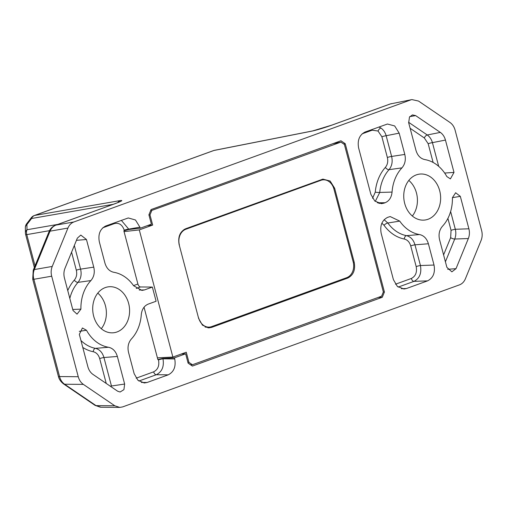 <?xml version="1.0" encoding="UTF-8"?>
<svg xmlns="http://www.w3.org/2000/svg" width="507" height="507" viewBox="0 0 507 507"><rect width="100%" height="100%" fill="white"/><g stroke="black" fill="none" stroke-linecap="round" stroke-linejoin="round"><path stroke-width="0.76" d="M121.331 220.336L128.715 229.113A3.213 0.387 -14.8 0 0 128.62 229.12A3.213 0.387 -14.8 0 0 124.253 230.191C122.307 224.766 119.05 222.554 114.481 223.562L102.769 227.801M152.36 287.076L144.489 289.928L141.897 290.416L133.607 285.733A37.886 30.154 -95.6 0 0 113.783 272.284C109.461 271.34 106.514 268.273 104.936 263.089L99.315 241.801C97.965 234.152 100.12 228.879 105.767 225.976L128.284 217.953L135.464 219.987L139.913 227.168L128.715 229.113L128.816 229.494L123.847 230.818L137.904 284.028C138.474 285.802 139.317 286.785 140.426 286.968L152.36 287.076L156.105 301.247L148.234 304.099C144.159 305.841 141.833 309.39 141.276 314.758A37.886 30.154 -95.6 0 1 131.402 338.968C128.284 342.631 127.333 347.111 128.537 352.409L134.159 373.697L137.91 380.25L144.254 382.981L147.119 382.487L168.235 374.838L156.302 374.73A3.213 1.908 70.1 0 1 153.653 371.834C157.911 369.641 159.534 365.661 158.52 359.9L158.406 359.457L162.785 358.443L162.981 358.817C164.268 366.504 162.044 371.808 156.302 374.73L138.855 381.049M162.88 358.436L174.44 357.853L174.725 358.924L162.981 358.817A3.213 0.387 -14.8 0 0 162.886 358.829A3.213 0.387 -14.8 0 0 158.52 359.9M443.587 254.894L450.653 237.637L451.059 230.336A3.213 0.387 165.2 0 1 455.318 229.278C456.135 232.675 455.939 235.92 454.728 239.012L445.412 261.789M378.843 203.358L383.907 203.18L381.397 203.668L374.812 201.07L370.877 194.339L358.614 147.924C357.264 140.236 359.425 134.932 365.103 132.01L387.43 124.019L394.668 125.939L399.174 133.151L404.801 154.439C406.006 159.737 405.049 164.217 401.937 167.874L389.04 169.668A3.213 1.565 41.7 0 1 385.345 167.43C387.576 164.705 388.248 161.391 387.361 157.5L381.891 136.782L378.032 131.028L372.17 130.191A3.213 1.908 70.1 0 1 372.037 129.494M378.932 126.997L380.966 128.056C383.457 129.811 385.187 132.365 386.15 135.724L391.619 156.435C392.824 161.632 391.968 166.043 389.04 169.668A37.886 30.154 84.4 0 0 379.756 192.438L392.063 192.09A37.886 30.154 -95.6 0 1 401.937 167.874M408.826 180.422A23.119 18.398 -95.6 0 1 412.343 216.014M416.323 174.883A23.119 18.398 -95.6 0 1 419.916 174.066A23.119 18.398 -95.6 0 1 440.184 192.977A23.119 18.398 -95.6 0 1 428.054 219.265A23.119 18.398 -95.6 0 1 424.46 220.076A23.119 18.398 -95.6 0 1 404.193 201.171A23.119 18.398 -95.6 0 1 416.323 174.883M97.788 293.122A23.119 18.398 -95.6 0 1 101.305 328.713M105.285 287.583A23.119 18.398 -95.6 0 1 108.872 286.766A23.119 18.398 -95.6 0 1 129.139 305.677A23.119 18.398 -95.6 0 1 117.009 331.958A23.119 18.398 -95.6 0 1 113.422 332.776A23.119 18.398 -95.6 0 1 93.155 313.865A23.119 18.398 -95.6 0 1 105.285 287.583M72.742 309.473L80.917 309.143A37.886 30.154 -95.6 0 1 90.892 280.574L78.002 282.367A3.213 1.565 41.7 0 1 74.307 280.13C76.538 277.405 77.21 274.091 76.323 270.193L71.576 252.22M76.443 240.324L86.456 239.5L80.797 235.077L77.318 238.189L64.991 268.304C63.774 271.403 63.59 274.655 64.446 278.058L73.002 310.455L77.039 314.144L80.917 309.143M80.943 340.514A37.886 30.154 84.4 0 0 95.436 348.36L108.517 347.263A37.886 30.154 -95.6 0 1 86.494 330.26L79.282 331.356M86.494 330.26L82.413 327.985L79.333 334.398L87.882 366.776C88.82 370.135 90.525 372.689 93.015 374.445L117.668 391.227L120.115 392.012L123.923 389.642L124.646 384.046L117.358 356.459L103.935 357.524L111.458 386.004L124.646 384.046M444.652 173.045L453.999 172.418L450.406 178.889L446.825 176.556A37.886 30.154 -95.6 0 0 424.822 159.585C420.499 158.64 417.553 155.573 415.974 150.389L408.686 122.795L409.485 117.022L412.457 114.905L415.664 115.615L409.783 116.604M455.603 192.742L460.324 196.348L452.415 197.654A37.886 30.154 -95.6 0 1 442.44 226.268C439.328 229.931 438.371 234.411 439.575 239.71L446.882 267.354L451.883 271.834L456.015 268.666L468.348 238.537L454.722 239.031A3.213 1.077 -157.8 0 1 450.653 237.637M455.679 192.73L452.415 197.673M447.7 269.293L456.015 268.666M399.731 221.109L387.83 223.01A37.886 30.154 84.4 0 0 406.475 235.66L419.555 234.564A37.886 30.154 -95.6 0 1 399.731 221.109L390.187 216.559L387.652 217.351C381.974 220.279 379.813 225.583 381.163 233.271L393.426 279.68L397.361 286.417L403.946 289.009L406.456 288.521L427.566 280.872L413.991 281.36A3.213 1.908 70.1 0 1 411.348 278.463C415.582 276.29 417.198 272.329 416.184 266.593L410.714 245.882C409.58 242.093 407.425 239.805 404.256 239.019A41.099 32.714 -95.6 0 1 384.033 225.292L381.847 223.156M372.556 198.307L375.269 192.134A41.099 32.714 -95.6 0 1 385.345 167.43M433.124 162.462L428.168 143.703L424.321 137.955L410.144 128.303M460.324 196.348L468.893 228.79C469.742 232.193 469.564 235.438 468.348 238.537M144.032 307.229L157.886 359.647L158.406 359.457M106.242 383.45L99.676 358.582C98.535 354.792 96.387 352.504 93.218 351.719A41.099 32.714 -95.6 0 1 82.768 347.422M86.456 239.5L93.757 267.138C94.967 272.436 94.01 276.917 90.892 280.574M108.517 347.263C112.839 348.208 115.786 351.275 117.358 356.459M408.566 122.263L427.255 134.982L440.323 132.403L415.664 115.615M440.323 132.403C442.807 134.159 444.519 136.713 445.45 140.071L453.999 172.418M383.907 203.18L385.098 202.743L377.316 202.781M392.063 192.09C391.499 197.451 389.18 201.006 385.098 202.743M128.816 229.494L140.192 228.232L151.39 224.176L148.912 214.816L151.067 209.562L340.926 140.769L345.229 143.696L384.42 292.032L382.272 297.286L192.407 366.079L188.103 363.151L185.638 353.797L181.31 354.019M174.44 357.853L185.638 353.797M174.725 358.924C176.075 366.612 173.907 371.916 168.235 374.838M140.192 228.232L139.913 227.168M33.247 270.206A6.42 2.155 22.3 0 1 34.33 269.553L34.324 269.566A6.42 2.148 22.2 0 0 33.24 270.218L33.247 270.206A6.42 2.155 22.3 0 1 33.247 270.206L49.274 231.097C50.637 228.296 52.766 226.318 55.662 225.178L55.662 225.178A6.42 3.809 70.1 0 1 56.024 225.083L73.851 221.984C71.202 223.004 69.231 225.026 67.938 228.061L52.234 266.441C51.017 269.54 50.833 272.791 51.689 276.195L33.861 279.294L59.56 376.562C60.441 379.92 62.127 382.474 64.611 384.23L96.038 405.619L101.045 407.241M78.249 376.726C79.181 380.085 80.892 382.639 83.376 384.395L64.611 384.23A6.42 3.238 124.2 0 1 63.565 383.926C59.205 380.516 58.578 377.024 58.406 376.422A6.42 0.773 -14.8 0 0 59.56 376.562L78.249 376.726L51.689 276.195M83.376 384.395L114.81 405.79L119.766 407.406L122.637 406.912L459.488 284.858C462.137 283.844 464.101 281.816 465.394 278.787L481.105 240.4C482.322 237.301 482.499 234.057 481.65 230.653L455.09 130.122C454.152 126.763 452.447 124.202 449.956 122.453L418.529 101.058L411.918 99.594L390.301 103.96L332.193 125.02A6.42 3.809 70.1 0 0 331.832 125.115L312.546 130.952A6.42 4.937 78.8 0 0 311.963 131.117L311.963 131.117A6.42 4.937 -101.2 0 1 312.546 130.952L214.493 150.319A6.42 4.937 78.8 0 0 213.91 150.484L34.615 215.45L120.298 200.563C123.55 200.132 121.465 201.298 114.05 204.055L56.024 225.083C53.324 226.109 51.334 228.137 50.041 231.173L34.33 269.553C33.113 272.665 32.961 275.903 33.861 279.294A6.42 0.773 -14.8 0 1 32.708 279.154L58.406 376.422M73.851 221.984L410.702 99.936M419.555 234.564C423.877 235.508 426.824 238.575 428.396 243.759L414.973 244.824L420.449 265.535C421.735 273.184 419.581 278.463 413.991 281.36L398.172 287.095M416.184 266.593A3.213 0.387 -14.8 0 1 420.449 265.535L434.024 265.047L428.396 243.759M434.024 265.047C435.367 272.696 433.219 277.969 427.566 280.872M382.272 297.286L378.197 297.432M383.298 292.07L384.42 292.032M345.229 143.696L343.689 144.001M411.918 99.594L390.301 103.96A6.42 3.809 70.1 0 0 389.94 104.062L331.832 125.115M31.364 217.655A6.42 1.179 37.7 0 0 31.586 218.498A6.42 5.336 -99.9 0 1 34.615 215.45A6.42 3.809 70.1 0 0 34.254 215.545A6.42 6.42 0 0 0 31.364 217.655L26.694 223.701A6.42 6.42 0 0 0 25.35 227.713L25.42 232.922A6.42 4.759 -0.8 0 1 26.985 229.747L57.855 224.386M55.662 225.178L113.695 204.156A6.42 3.809 70.1 0 1 114.05 204.055M25.35 227.713A6.42 4.759 -0.8 0 1 26.915 224.544L26.985 229.747A6.42 5.336 -99.9 0 0 26.782 234.614L35.034 265.839M26.694 223.701A6.42 1.179 37.7 0 0 26.915 224.544L31.586 218.498L113.276 204.308M424.321 137.955A3.213 1.616 124.2 0 1 427.255 134.982C429.74 136.738 431.463 139.292 432.427 142.644L438.688 166.34M404.256 239.019A3.213 1.889 -79 0 1 406.475 235.66C410.651 236.718 413.484 239.773 414.973 244.824A3.213 0.387 -14.8 0 0 410.714 245.882M384.116 219.702L387.83 223.01A3.213 1.153 144 0 0 384.033 225.292M375.269 192.134A3.213 0.45 5.1 0 0 379.756 192.438L375.307 201.336M74.333 245.483L80.581 269.135C81.785 274.331 80.924 278.742 78.002 282.367A37.886 30.154 84.4 0 0 69.827 298.427M93.218 351.719A3.213 1.889 -79 0 1 95.436 348.36C99.613 349.418 102.446 352.473 103.935 357.524A3.213 0.387 -14.8 0 0 99.676 358.582M381.891 136.782A3.213 0.387 165.2 0 1 386.15 135.724L399.174 133.151M428.168 143.703A3.213 0.387 165.2 0 1 432.427 142.644L445.45 140.071M111.458 386.004L110.292 386.201M114.348 222.865A3.213 1.908 -109.9 0 0 114.481 223.562M187.901 362.359L188.946 362.372L186.265 352.219L172.881 357.074L139.286 229.912L152.67 225.064L149.983 214.905L148.982 215.076M150.535 210.861L340.907 142.106L344.386 144.476L383.349 291.943L381.613 296.196L192.432 364.742L190.417 364.723M147.296 225.659L152.67 225.064M340.907 142.106L332.839 143.696M151.726 210.652L149.983 214.905M188.946 362.372L192.432 364.742M207.845 327.82L211.641 327.389L208.776 327.883L202.439 325.152L198.681 318.592L179.136 244.602C177.786 236.953 179.934 231.674 185.587 228.771L322.908 179.117L330.146 181.037L334.652 188.249L333.752 188.427M353.278 262.277L354.203 262.246L334.652 188.249M354.203 262.246C355.553 269.895 353.398 275.168 347.751 278.07L345.647 278.147L346.75 277.659M211.641 327.389L347.751 278.07M157.404 357.847L172.881 357.074M124.05 231.604L139.286 229.912M209.79 327.37L345.647 278.147M325.817 180.055L321.913 179.383M198.484 317.838L179.269 245.109M184.092 229.481A12.84 10.222 -95.6 0 1 184.314 229.398L319.423 180.448A12.84 10.222 -95.6 0 1 321.419 179.991L322.965 179.839A12.84 10.222 84.4 0 0 320.969 180.296L319.423 180.448M184.314 229.398L185.86 229.246L320.969 180.296M322.965 179.839A12.84 10.222 84.4 0 1 333.948 189.098L353.164 261.827A12.84 10.222 84.4 0 1 346.699 277.678L211.59 326.628A12.84 10.222 84.4 0 1 209.6 327.085A12.84 10.222 84.4 0 1 198.617 317.826M209.6 327.085L208.054 327.237A12.84 10.222 -95.6 0 1 205.031 326.977M185.86 229.246A12.84 10.222 84.4 0 0 179.402 245.096M124.367 230.634L124.253 230.191M378.032 131.028A3.213 1.622 124.2 0 1 380.966 128.056M100.291 407.197L95.012 405.327A6.42 3.238 -55.8 0 0 95.012 405.327L95.012 405.327A6.42 3.238 -55.8 0 0 96.051 405.632L96.051 405.632A6.42 3.238 124.2 0 1 94.999 405.315L63.565 383.926M372.17 130.191L362.099 133.842M450.628 211.527L455.318 229.278L468.893 228.79M451.059 230.336L447.903 218.403M136.168 378.171L153.653 371.834M141.352 382.436L147.119 382.487M133.525 285.612L137.904 284.028M49.496 230.666L26.782 234.614A6.42 0.773 -14.8 0 1 25.635 234.475L34.356 267.493M34.254 215.545L213.555 150.579A6.42 3.809 70.1 0 1 213.91 150.484L311.963 131.117C317.255 129.95 323.992 127.916 332.193 125.02M67.938 228.061L50.041 231.173A6.42 2.155 22.3 0 0 48.957 231.826M34.33 269.553L52.234 266.441M96.038 405.619L114.81 405.79M395.466 284.218L411.348 278.463M401.392 288.705L406.456 288.521M67.754 290.587A41.099 32.714 -95.6 0 1 74.307 280.13M117.808 202.578A6.42 5.336 -99.9 0 1 120.298 200.563M76.323 270.193A3.213 0.387 -14.8 0 1 80.581 269.135L93.757 267.138M140.426 286.968L136.225 288.489M139.26 290.055L144.489 289.928M387.361 157.5A3.213 0.387 -14.8 0 1 391.619 156.435L404.801 154.439M450.647 237.65A3.213 1.077 -157.7 0 0 454.722 239.031M101.032 407.241L119.766 407.406M33.24 270.218L32.708 279.154M25.42 232.922A6.42 6.42 0 0 0 25.635 234.475M113.695 204.156L119.551 201.913M214.493 150.319A6.42 6.42 0 0 0 213.555 150.579M389.94 104.062L391.474 103.637"/></g></svg>

